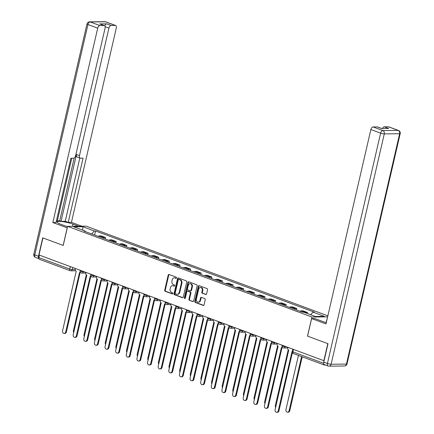<?xml version="1.0" encoding="UTF-8"?>
<svg xmlns="http://www.w3.org/2000/svg" width="434" height="434" viewBox="0 0 434 434"><rect width="100%" height="100%" fill="white"/><g stroke="black" fill="none" stroke-linecap="round" stroke-linejoin="round"><path stroke-width="0.65" d="M176.502 277.89A0.613 0.488 -90.6 0 0 176.171 277.131L169.065 274.494A0.879 0.694 -90.6 0 0 168.202 275.085L164.714 290.216A0.879 0.694 -90.6 0 0 165.186 291.306L172.293 293.943A0.613 0.488 -90.6 0 0 172.564 292.766L171.642 292.424A2.805 2.23 -90.6 0 1 170.123 288.941L170.416 287.677A2.805 2.23 -90.6 0 1 172.526 285.67A2.805 2.23 -90.6 0 1 173.177 285.784L174.094 286.125A0.613 0.488 -90.6 0 0 174.365 284.948L173.448 284.606A2.805 2.23 -90.6 0 1 171.929 281.124L172.222 279.859A2.805 2.23 -90.6 0 1 174.332 277.852A2.805 2.23 -90.6 0 1 174.978 277.966L175.9 278.308A0.613 0.488 -90.6 0 0 176.502 277.89M205.711 294.529A0.879 0.694 -90.6 0 0 206.573 293.932L207.555 289.69A0.879 0.694 -90.6 0 0 207.078 288.599L199.19 285.675A0.879 0.694 -90.6 0 0 198.327 286.266L194.833 301.397A0.879 0.694 -90.6 0 0 195.311 302.482L203.199 305.411A0.879 0.694 -90.6 0 0 204.061 304.82L205.244 299.693A0.879 0.694 -90.6 0 0 204.772 298.603L201.392 297.35A0.879 0.694 -90.6 0 0 200.53 297.941L199.944 300.485A2.344 1.861 -90.6 0 1 198.181 302.167A2.344 1.861 -90.6 0 1 196.369 299.156L198.669 289.196A2.344 1.861 -90.6 0 1 200.432 287.514A2.344 1.861 -90.6 0 1 202.244 290.525L201.859 292.185A0.879 0.694 -90.6 0 0 202.336 293.276L206.117 294.523M311.91 317.01L307.5 336.106L327.8 343.641L323.867 360.681L38.984 254.964L42.923 237.924L63.223 245.454L67.628 226.358L311.91 317.01L327.627 316.858M186.761 281.97A0.879 0.694 -90.6 0 0 186.284 280.885L178.396 277.955A0.879 0.694 -90.6 0 0 177.533 278.547L174.039 293.677A0.879 0.694 -90.6 0 0 174.511 294.767L182.405 297.691A0.879 0.694 -90.6 0 0 183.267 297.1L186.761 281.97M188.79 281.812L196.683 284.742A0.879 0.694 -90.6 0 1 197.155 285.832L193.662 300.957A0.879 0.694 -90.6 0 1 192.799 301.554L189.425 300.301A0.879 0.694 -90.6 0 1 188.953 299.21L190.369 293.075A0.879 0.694 -90.6 0 0 189.891 291.984L187.651 291.154A0.879 0.694 -90.6 0 0 186.788 291.746L185.313 298.136A0.613 0.488 -90.6 0 1 184.379 297.789L187.927 282.404A0.879 0.694 -90.6 0 1 188.79 281.812M327.86 315.844L86.23 226.174L67.628 226.358M323.737 363.708A1.785 1.036 110.4 0 0 324.258 364.994A1.785 1.036 110.4 0 0 324.486 365.032L325.527 365.021M39.602 259.315A1.785 1.036 -69.6 0 1 39.38 259.277A1.785 1.036 -69.6 0 1 38.914 257.612L69.776 269.064A1.785 0.315 13 0 0 72.223 269.557L75.18 269.53M39.483 255.149L38.914 257.612M102.663 238.038A4.107 2.387 -69.6 0 1 103.927 237.577L99.429 235.906A4.107 2.387 110.4 0 0 98.165 236.373M99.429 235.906L101.084 235.89L105.581 237.561L105.245 238.998M103.927 237.577L105.581 237.561M115.873 242.942L116.203 241.505L111.712 239.834L110.057 239.85A4.107 2.387 110.4 0 0 108.793 240.311M113.29 241.982A4.107 2.387 -69.6 0 1 114.554 241.521L116.203 241.505M126.5 246.886L126.831 245.449L122.339 243.778L120.685 243.794A4.107 2.387 110.4 0 0 119.421 244.255M123.918 245.926A4.107 2.387 -69.6 0 1 125.176 245.465L126.831 245.449M137.128 250.83L137.459 249.393L132.961 247.722L131.312 247.738A4.107 2.387 110.4 0 0 130.048 248.199M134.545 249.87A4.107 2.387 -69.6 0 1 135.804 249.409L137.459 249.393M147.755 254.774L148.086 253.337L143.589 251.666L141.934 251.682A4.107 2.387 110.4 0 0 140.676 252.143M145.168 253.814A4.107 2.387 -69.6 0 1 146.432 253.353L148.086 253.337M158.383 258.718L158.714 257.281L154.216 255.61L152.562 255.626A4.107 2.387 110.4 0 0 151.303 256.087M155.795 257.758A4.107 2.387 -69.6 0 1 157.059 257.297L158.714 257.281M169.01 262.657L169.341 261.219L164.844 259.554L163.189 259.57A4.107 2.387 110.4 0 0 161.925 260.031M166.423 261.702A4.107 2.387 -69.6 0 1 167.687 261.241L169.341 261.219M179.633 266.601L179.969 265.163L175.472 263.498L173.817 263.514A4.107 2.387 110.4 0 0 172.553 263.975M177.05 265.646A4.107 2.387 -69.6 0 1 178.314 265.179L179.969 265.163M190.26 270.545L190.591 269.107L186.099 267.442L184.445 267.458A4.107 2.387 110.4 0 0 183.181 267.919M187.678 269.59A4.107 2.387 -69.6 0 1 188.942 269.123L190.591 269.107M200.888 274.489L201.219 273.051L196.727 271.386L195.072 271.402A4.107 2.387 110.4 0 0 193.808 271.863M198.305 273.529A4.107 2.387 -69.6 0 1 199.564 273.067L201.219 273.051M211.515 278.433L211.846 276.995L207.349 275.33L205.7 275.346A4.107 2.387 110.4 0 0 204.436 275.807M208.933 277.472A4.107 2.387 -69.6 0 1 210.192 277.011L211.846 276.995M222.143 282.377L222.474 280.939L217.976 279.274L216.322 279.29A4.107 2.387 110.4 0 0 215.063 279.751M219.561 281.416A4.107 2.387 -69.6 0 1 220.819 280.955L222.474 280.939M232.77 286.321L233.101 284.883L228.604 283.218L226.949 283.234A4.107 2.387 110.4 0 0 225.691 283.695M230.183 285.36A4.107 2.387 -69.6 0 1 231.447 284.899L233.101 284.883M243.398 290.265L243.729 288.827L239.232 287.156L237.577 287.172A4.107 2.387 110.4 0 0 236.313 287.639M240.81 289.304A4.107 2.387 -69.6 0 1 242.074 288.843L243.729 288.827M254.02 294.209L254.357 292.771L249.859 291.1L248.205 291.116A4.107 2.387 110.4 0 0 246.941 291.583M251.438 293.248A4.107 2.387 -69.6 0 1 252.702 292.787L254.357 292.771M264.648 298.153L264.984 296.715L260.487 295.044L258.832 295.06A4.107 2.387 110.4 0 0 257.568 295.527M262.065 297.192A4.107 2.387 -69.6 0 1 263.329 296.731L264.984 296.715M275.275 302.097L275.606 300.659L271.114 298.988L269.46 299.004A4.107 2.387 110.4 0 0 268.196 299.465M272.693 301.136A4.107 2.387 -69.6 0 1 273.957 300.675L275.606 300.659M285.903 306.041L286.234 304.603L281.737 302.932L280.087 302.948A4.107 2.387 110.4 0 0 278.823 303.409M283.321 305.08A4.107 2.387 -69.6 0 1 284.579 304.619L286.234 304.603M296.531 309.984L296.861 308.547L292.364 306.876L290.709 306.892A4.107 2.387 110.4 0 0 289.451 307.353M293.948 309.024A4.107 2.387 -69.6 0 1 295.207 308.563L296.861 308.547M307.261 313.478L307.489 312.491L302.992 310.82L301.337 310.836A4.107 2.387 110.4 0 0 300.078 311.297M305.091 312.675A4.107 2.387 -69.6 0 1 305.834 312.507L307.489 312.491M85.411 231.637L85.178 231.067L73.737 226.819L82.845 226.727L94.292 230.975L91.715 233.975M310.695 314.753L312.957 312.122L314.232 312.111L95.567 230.964L94.292 230.975M312.957 312.122L324.404 316.37L315.29 316.462L303.849 312.214L302.574 312.225L83.908 231.078L85.178 231.067M94.623 235.054L95.567 230.964M82.845 226.727L82.666 230.134M176.291 278.243L175.52 277.961A2.805 2.23 -90.6 0 0 174.875 277.847L174.332 277.852M172.526 285.67L173.068 285.664A2.805 2.23 -90.6 0 1 173.719 285.778L174.484 286.06M169.141 274.521A0.879 0.694 -90.6 0 0 168.745 275.08L165.256 290.21A0.879 0.694 -90.6 0 0 165.728 291.301L172.678 293.878M178.472 277.982A0.879 0.694 -90.6 0 0 178.076 278.541L174.582 293.672A0.879 0.694 -90.6 0 0 175.054 294.762L182.871 297.659M178.857 279.404A0.613 0.488 -90.6 0 0 178.255 279.821L175.19 293.102A0.613 0.488 -90.6 0 0 175.52 293.861L176.492 294.219A2.805 2.23 -90.6 0 0 177.137 294.339A2.805 2.23 -90.6 0 0 179.253 292.326L181.347 283.25A2.805 2.23 -90.6 0 0 179.828 279.767L178.857 279.404L179.399 279.398A0.613 0.488 -90.6 0 0 179.117 279.404M177.137 294.339L177.68 294.333A2.805 2.23 -90.6 0 0 179.795 292.321L179.253 292.326M179.399 279.398L180.37 279.762A2.805 2.23 -90.6 0 1 181.889 283.245L179.795 292.321M193.271 301.521L189.425 300.301M187.792 291.154A0.879 0.694 -90.6 0 1 188.193 291.149L190.434 291.979A0.879 0.694 -90.6 0 1 190.911 293.069L189.49 299.205A0.879 0.694 -90.6 0 0 189.967 300.295M188.866 281.84A0.879 0.694 -90.6 0 0 188.47 282.398L184.922 297.784A0.613 0.488 -90.6 0 0 185.123 298.467M191.839 286.706A2.344 1.861 -90.6 0 0 190.027 283.7A2.344 1.861 -90.6 0 0 188.258 285.382L187.45 288.892A0.879 0.694 -90.6 0 0 187.922 289.977L190.163 290.807A0.879 0.694 -90.6 0 0 191.025 290.216L191.839 286.706L192.381 286.7A2.344 1.861 -90.6 0 0 190.569 283.695L190.027 283.7M190.705 290.802A0.879 0.694 -90.6 0 0 191.568 290.21L191.025 290.216M192.381 286.7L191.568 290.21M200.432 287.514L200.975 287.509A2.344 1.861 -90.6 0 1 202.786 290.52L202.401 292.18A0.879 0.694 -90.6 0 0 202.879 293.27L206.177 294.491M198.181 302.167L198.723 302.162A2.344 1.861 -90.6 0 0 200.486 300.48L199.944 300.485M201.468 297.377A0.879 0.694 -90.6 0 0 201.072 297.936L200.486 300.48M199.266 285.702A0.879 0.694 -90.6 0 0 198.87 286.261L195.376 301.391A0.879 0.694 -90.6 0 0 195.853 302.476L203.665 305.379M86.306 274.831L73.411 330.686A2.056 1.633 -90.6 0 0 73.699 332.536M75.364 268.462L75.234 269.026A1.785 1.416 -90.6 0 0 76.205 271.245L62.567 330.795A2.056 1.633 -90.6 0 0 64.156 333.426A2.056 1.633 -90.6 0 0 65.702 331.956L79.541 272.481A1.785 1.416 -90.6 0 0 79.954 272.552A1.785 1.416 -90.6 0 0 80.496 272.411M80.116 272.552L66.402 331.95A2.056 1.633 89.4 0 1 64.856 333.421L64.156 333.426M96.934 278.774L84.039 334.63A2.056 1.633 -90.6 0 0 84.326 336.48M107.561 282.713L94.666 338.574A2.056 1.633 -90.6 0 0 94.954 340.424M67.281 227.877L52.834 222.544L97.71 28.161L87.966 24.548L34.785 254.894L38.463 256.255L42.716 237.848L63.152 245.432L67.205 227.877M67.53 226.776L60.733 224.253A10.047 1.774 13 0 1 57.044 221.937A10.047 1.774 13 0 1 62.756 221.633A10.047 1.774 13 0 1 72.934 224.134L78.635 226.25M81.836 226.217L71.431 222.354L68.23 222.387L83.057 158.166L80.512 158.193A2.68 1.557 110.4 0 1 80.171 158.133A2.68 1.557 110.4 0 1 79.476 155.638L108.934 28.053L105.131 26.642M57.331 220.835L59.697 220.814L61.058 221.318L65.236 221.275L68.23 222.387M56.295 221.367L57.207 221.356L71.773 158.28M71.431 222.354L116.307 27.977A2.68 1.557 110.4 0 0 115.612 25.481A2.68 1.557 110.4 0 0 115.276 25.427L105.533 21.809L90.185 21.96L99.928 25.579L104.046 25.535A2.68 1.557 110.4 0 1 104.388 25.595A2.68 1.557 110.4 0 1 105.082 28.091L75.624 155.676A2.68 1.557 110.4 0 1 73.406 158.264L70.856 158.285L56.029 222.512L52.834 222.544M115.276 25.427L111.153 25.465A2.68 1.557 110.4 0 0 108.934 28.053M104.751 25.839A2.68 1.557 -69.6 0 1 106.791 23.848L99.69 23.919A2.68 1.557 -69.6 0 1 100.026 23.979L104.388 25.595M99.928 25.579A2.68 1.557 110.4 0 0 97.71 28.161M38.463 256.255A2.68 1.557 110.4 0 0 38.886 258.588M61.058 221.318L76.482 154.526L79.476 155.638M59.697 220.814L74.203 157.981M65.236 221.275L79.84 158.014M80.171 158.133L77.176 157.021A2.68 1.557 -69.6 0 1 76.482 154.526M326.042 322.668L327.263 318.426M323.753 362.13L327.431 363.491A2.68 1.557 110.4 0 0 328.131 365.987L324.453 364.625A2.68 1.557 -69.6 0 1 323.753 362.13L328.006 343.717L307.57 336.133L311.623 318.578L314.824 318.545L324.496 322.136A10.047 1.774 13 0 0 326.265 322.739M311.623 318.578L325.994 323.91L370.869 129.533A2.68 1.557 -69.6 0 1 373.094 126.95L377.211 126.907A2.68 1.557 -69.6 0 1 377.553 126.967L381.752 128.524M382.408 128.518A2.68 1.557 -69.6 0 1 384.318 126.837L388.435 126.793A2.68 1.557 -69.6 0 1 388.777 126.853L398.521 130.466A2.68 1.557 110.4 0 0 398.179 130.412L388.435 126.793M377.211 126.907L381.573 128.524L388.674 128.453L384.318 126.837M85.992 272.406L85.861 272.97A1.785 1.416 -90.6 0 0 86.833 275.183L73.194 334.739A2.056 1.633 -90.6 0 0 74.778 337.37A2.056 1.633 -90.6 0 0 76.324 335.9L90.169 276.425A1.785 1.416 -90.6 0 0 90.581 276.496A1.785 1.416 -90.6 0 0 91.124 276.355M90.744 276.496L77.03 335.894A2.056 1.633 89.4 0 1 75.483 337.364L74.778 337.37M96.619 276.349L96.489 276.914A1.785 1.416 -90.6 0 0 97.455 279.127L83.822 338.683A2.056 1.633 -90.6 0 0 85.406 341.314A2.056 1.633 -90.6 0 0 86.952 339.844L100.797 280.369A1.785 1.416 -90.6 0 0 101.209 280.44A1.785 1.416 -90.6 0 0 101.751 280.299M101.372 280.44L87.657 339.838A2.056 1.633 89.4 0 1 86.111 341.308L85.406 341.314M118.189 286.657L105.294 342.518A2.056 1.633 -90.6 0 0 105.581 344.368M128.817 290.601L115.921 346.462A2.056 1.633 -90.6 0 0 116.209 348.312M139.439 294.545L126.544 350.401A2.056 1.633 -90.6 0 0 126.837 352.256M107.247 280.293L107.117 280.852A1.785 1.416 -90.6 0 0 108.082 283.071L94.449 342.621A2.056 1.633 -90.6 0 0 96.033 345.258A2.056 1.633 -90.6 0 0 97.579 343.788L111.424 284.313A1.785 1.416 -90.6 0 0 111.836 284.384A1.785 1.416 -90.6 0 0 112.379 284.243M111.999 284.384L98.285 343.782A2.056 1.633 89.4 0 1 96.739 345.252L96.033 345.258M117.874 284.237L117.744 284.796A1.785 1.416 -90.6 0 0 118.71 287.015L105.071 346.565A2.056 1.633 -90.6 0 0 106.661 349.202A2.056 1.633 -90.6 0 0 108.207 347.732L122.046 288.257A1.785 1.416 -90.6 0 0 122.464 288.328A1.785 1.416 -90.6 0 0 123.006 288.187M122.627 288.328L108.912 347.721A2.056 1.633 89.4 0 1 107.366 349.196L106.661 349.202M128.502 288.181L128.372 288.74A1.785 1.416 -90.6 0 0 129.337 290.959L115.699 350.509A2.056 1.633 -90.6 0 0 117.288 353.146A2.056 1.633 -90.6 0 0 118.835 351.676L132.674 292.201A1.785 1.416 -90.6 0 0 133.092 292.272A1.785 1.416 -90.6 0 0 133.634 292.131M133.254 292.272L119.54 351.665A2.056 1.633 89.4 0 1 117.994 353.14L117.288 353.146M150.066 298.489L137.171 354.345A2.056 1.633 -90.6 0 0 137.464 356.2M139.13 292.125L138.999 292.684A1.785 1.416 -90.6 0 0 139.965 294.903L126.327 354.453A2.056 1.633 -90.6 0 0 127.916 357.09A2.056 1.633 -90.6 0 0 129.462 355.62L143.301 296.14A1.785 1.416 -90.6 0 0 143.714 296.216A1.785 1.416 -90.6 0 0 144.256 296.075M143.876 296.216L130.167 355.609A2.056 1.633 89.4 0 1 128.621 357.084L127.916 357.09M160.694 302.433L147.799 358.289A2.056 1.633 -90.6 0 0 148.086 360.144M149.752 296.069L149.627 296.628A1.785 1.416 -90.6 0 0 150.593 298.847L136.954 358.397A2.056 1.633 -90.6 0 0 138.544 361.034A2.056 1.633 -90.6 0 0 140.09 359.564L153.929 300.084A1.785 1.416 -90.6 0 0 154.341 300.16A1.785 1.416 -90.6 0 0 154.884 300.019M154.504 300.16L140.795 359.553A2.056 1.633 89.4 0 1 139.249 361.028L138.544 361.034M171.322 306.377L158.426 362.233A2.056 1.633 -90.6 0 0 158.714 364.088M160.379 300.013L160.249 300.572A1.785 1.416 -90.6 0 0 161.22 302.791L147.582 362.341A2.056 1.633 -90.6 0 0 149.166 364.978A2.056 1.633 -90.6 0 0 150.712 363.502L164.557 304.028A1.785 1.416 -90.6 0 0 164.969 304.104A1.785 1.416 -90.6 0 0 165.511 303.963M165.132 304.104L151.417 363.497A2.056 1.633 89.4 0 1 149.871 364.972L149.166 364.978M181.949 310.321L169.054 366.177A2.056 1.633 -90.6 0 0 169.341 368.027M171.007 303.957L170.877 304.516A1.785 1.416 -90.6 0 0 171.848 306.735L158.209 366.285A2.056 1.633 -90.6 0 0 159.793 368.922A2.056 1.633 -90.6 0 0 161.339 367.446L175.184 307.972A1.785 1.416 -90.6 0 0 175.596 308.048A1.785 1.416 -90.6 0 0 176.139 307.907M175.759 308.042L162.045 367.441A2.056 1.633 89.4 0 1 160.499 368.911L159.793 368.922M192.577 314.265L179.681 370.121A2.056 1.633 -90.6 0 0 179.969 371.971M203.204 318.209L190.309 374.065A2.056 1.633 -90.6 0 0 190.597 375.915M213.832 322.153L200.931 378.009A2.056 1.633 -90.6 0 0 201.224 379.858M224.454 326.097L211.559 381.953A2.056 1.633 -90.6 0 0 211.852 383.802M235.082 330.041L222.186 385.897A2.056 1.633 -90.6 0 0 222.479 387.746M245.709 333.985L232.814 389.841A2.056 1.633 -90.6 0 0 233.101 391.69M181.634 307.901L181.504 308.46A1.785 1.416 -90.6 0 0 182.47 310.679L168.837 370.229A2.056 1.633 -90.6 0 0 170.421 372.866A2.056 1.633 -90.6 0 0 171.967 371.39L185.812 311.916A1.785 1.416 -90.6 0 0 186.224 311.992A1.785 1.416 -90.6 0 0 186.766 311.851M186.387 311.986L172.672 371.385A2.056 1.633 89.4 0 1 171.126 372.855L170.421 372.866M192.262 311.845L192.132 312.404A1.785 1.416 -90.6 0 0 193.097 314.623L179.459 374.173A2.056 1.633 -90.6 0 0 181.049 376.81A2.056 1.633 -90.6 0 0 182.595 375.334L196.439 315.86A1.785 1.416 -90.6 0 0 196.852 315.936A1.785 1.416 -90.6 0 0 197.394 315.789M197.014 315.93L183.3 375.329A2.056 1.633 89.4 0 1 181.754 376.799L181.049 376.81M202.89 315.784L202.759 316.348A1.785 1.416 -90.6 0 0 203.725 318.567L190.087 378.117A2.056 1.633 -90.6 0 0 191.676 380.754A2.056 1.633 -90.6 0 0 193.222 379.278L207.061 319.804A1.785 1.416 -90.6 0 0 207.479 319.88A1.785 1.416 -90.6 0 0 208.022 319.733M207.642 319.874L193.927 379.273A2.056 1.633 89.4 0 1 192.381 380.743L191.676 380.754M213.517 319.728L213.387 320.292A1.785 1.416 -90.6 0 0 214.353 322.511L200.714 382.061A2.056 1.633 -90.6 0 0 202.304 384.692A2.056 1.633 -90.6 0 0 203.85 383.222L217.689 323.748A1.785 1.416 -90.6 0 0 218.101 323.818A1.785 1.416 -90.6 0 0 218.644 323.677M218.264 323.818L204.555 383.217A2.056 1.633 89.4 0 1 203.009 384.687L202.304 384.692M224.139 323.672L224.015 324.236A1.785 1.416 -90.6 0 0 224.98 326.455L211.342 386.005A2.056 1.633 -90.6 0 0 212.931 388.636A2.056 1.633 -90.6 0 0 214.477 387.166L228.317 327.692A1.785 1.416 -90.6 0 0 228.729 327.762A1.785 1.416 -90.6 0 0 229.271 327.621M228.892 327.762L215.183 387.161A2.056 1.633 89.4 0 1 213.637 388.631L212.931 388.636M234.767 327.616L234.637 328.18A1.785 1.416 -90.6 0 0 235.608 330.399L221.969 389.949A2.056 1.633 -90.6 0 0 223.553 392.58A2.056 1.633 -90.6 0 0 225.105 391.11L238.944 331.636A1.785 1.416 -90.6 0 0 239.356 331.706A1.785 1.416 -90.6 0 0 239.899 331.565M239.519 331.706L225.805 391.105A2.056 1.633 89.4 0 1 224.259 392.575L223.553 392.58M256.337 337.929L243.441 393.784A2.056 1.633 -90.6 0 0 243.729 395.634M245.394 331.56L245.264 332.124A1.785 1.416 -90.6 0 0 246.235 334.337L232.597 393.893A2.056 1.633 -90.6 0 0 234.181 396.524A2.056 1.633 -90.6 0 0 235.727 395.054L249.572 335.58A1.785 1.416 -90.6 0 0 249.984 335.65A1.785 1.416 -90.6 0 0 250.526 335.509M250.147 335.65L236.432 395.048A2.056 1.633 89.4 0 1 234.886 396.519L234.181 396.524M266.964 341.867L254.069 397.728A2.056 1.633 -90.6 0 0 254.357 399.578M256.022 335.504L255.892 336.068A1.785 1.416 -90.6 0 0 256.857 338.281L243.224 397.837A2.056 1.633 -90.6 0 0 244.809 400.468A2.056 1.633 -90.6 0 0 246.355 398.998L260.199 339.524A1.785 1.416 -90.6 0 0 260.612 339.594A1.785 1.416 -90.6 0 0 261.154 339.453M260.774 339.594L247.06 398.992A2.056 1.633 89.4 0 1 245.514 400.463L244.809 400.468M277.592 345.811L264.697 401.672A2.056 1.633 -90.6 0 0 264.984 403.522M266.65 339.448L266.519 340.006A1.785 1.416 -90.6 0 0 267.485 342.225L253.852 401.776A2.056 1.633 -90.6 0 0 255.436 404.412A2.056 1.633 -90.6 0 0 256.982 402.942L270.827 343.468A1.785 1.416 -90.6 0 0 271.239 343.538A1.785 1.416 -90.6 0 0 271.782 343.397M271.402 343.538L257.688 402.936A2.056 1.633 89.4 0 1 256.141 404.407L255.436 404.412M288.219 349.755L275.324 405.616A2.056 1.633 -90.6 0 0 275.612 407.466M277.277 343.392L277.147 343.95A1.785 1.416 -90.6 0 0 278.113 346.169L264.474 405.719A2.056 1.633 -90.6 0 0 266.064 408.356A2.056 1.633 -90.6 0 0 267.61 406.886L281.449 347.412A1.785 1.416 -90.6 0 0 281.867 347.482A1.785 1.416 -90.6 0 0 282.409 347.341M282.029 347.482L268.315 406.875A2.056 1.633 89.4 0 1 266.769 408.351L266.064 408.356M298.446 355.413L285.946 409.555A2.056 1.633 -90.6 0 0 287.536 412.191A2.056 1.633 -90.6 0 0 289.082 410.721L301.581 356.58M302.232 356.819L289.787 410.71A2.056 1.633 89.4 0 1 288.241 412.186L287.536 412.191M287.905 347.336L287.775 347.894A1.785 1.416 -90.6 0 0 288.74 350.113L275.102 409.663A2.056 1.633 -90.6 0 0 276.691 412.3A2.056 1.633 -90.6 0 0 278.237 410.83L292.077 351.356A1.785 1.416 -90.6 0 0 292.294 351.41M292.386 352.582L278.943 410.819A2.056 1.633 89.4 0 1 277.397 412.295L276.691 412.3M72.7 267.474L72.223 269.557A1.785 1.416 -90.6 0 1 70.878 270.838A1.785 1.416 -90.6 0 1 70.465 270.767A1.785 1.036 -69.6 0 1 70.237 270.724A1.785 1.036 -69.6 0 1 69.776 269.064L70.346 266.601M295.207 308.563L290.709 306.892M284.579 304.619L280.087 302.948M273.957 300.675L269.46 299.004M263.329 296.731L258.832 295.06M252.702 292.787L248.205 291.116M242.074 288.843L237.577 287.172M231.447 284.899L226.949 283.234M220.819 280.955L216.322 279.29M210.192 277.011L205.7 275.346M199.564 273.067L195.072 271.402M188.942 269.123L184.445 267.458M178.314 265.179L173.817 263.514M167.687 261.241L163.189 259.57M157.059 257.297L152.562 255.626M146.432 253.353L141.934 251.682M135.804 249.409L131.312 247.738M125.176 245.465L120.685 243.794M114.554 241.521L110.057 239.85M305.834 312.507L301.337 310.836M285.241 346.348L285.154 346.717L286.212 346.706M274.613 342.404L274.527 342.773L275.585 342.762M263.986 338.46L263.899 338.829L264.957 338.818M253.358 334.516L253.272 334.885L254.329 334.874M242.731 330.572L242.644 330.941L243.702 330.93M232.103 326.628L232.022 326.997L233.074 326.986M221.476 322.684L221.394 323.053L222.452 323.048M210.853 318.74L210.767 319.115L211.825 319.104M200.226 314.796L200.139 315.171L201.197 315.16M189.598 310.852L189.512 311.227L190.569 311.216M178.971 306.909L178.884 307.283L179.942 307.272M168.343 302.965L168.256 303.339L169.314 303.328M157.716 299.021L157.629 299.395L158.687 299.384M147.088 295.082L147.007 295.451L148.059 295.44M136.466 291.138L136.379 291.507L137.437 291.496M125.838 287.194L125.752 287.563L126.809 287.552M115.211 283.25L115.124 283.619L116.182 283.608M104.583 279.306L104.496 279.675L105.554 279.664M93.956 275.362L93.869 275.731L94.927 275.72M83.328 271.418L83.241 271.787L84.299 271.776M80.279 270.284L80.144 270.881A1.785 0.315 13 0 0 81.272 271.451A1.785 0.315 13 0 0 83.241 271.787A1.785 1.416 89.4 0 1 81.901 273.067A1.785 1.416 89.4 0 1 81.483 272.997M90.907 274.228L90.766 274.825A1.785 0.315 13 0 0 91.9 275.395A1.785 0.315 13 0 0 93.869 275.731A1.785 1.416 89.4 0 1 92.523 277.011A1.785 1.416 89.4 0 1 92.111 276.941M101.534 278.172L101.393 278.769A1.785 0.315 13 0 0 102.527 279.339A1.785 0.315 13 0 0 104.496 279.675A1.785 1.416 89.4 0 1 103.151 280.955A1.785 1.416 89.4 0 1 102.739 280.885M112.162 282.116L112.021 282.713A1.785 0.315 13 0 0 113.155 283.283A1.785 0.315 13 0 0 115.124 283.619A1.785 1.416 89.4 0 1 113.779 284.899A1.785 1.416 89.4 0 1 113.366 284.829M122.784 286.06L122.648 286.657A1.785 0.315 13 0 0 123.782 287.227A1.785 0.315 13 0 0 125.752 287.563A1.785 1.416 89.4 0 1 124.406 288.843A1.785 1.416 89.4 0 1 123.994 288.773M133.412 290.004L133.276 290.601A1.785 0.315 13 0 0 134.41 291.171A1.785 0.315 13 0 0 136.379 291.507A1.785 1.416 89.4 0 1 135.034 292.787A1.785 1.416 89.4 0 1 134.621 292.711M144.039 293.948L143.904 294.545A1.785 0.315 13 0 0 145.032 295.115A1.785 0.315 13 0 0 147.007 295.451A1.785 1.416 89.4 0 1 145.661 296.731A1.785 1.416 89.4 0 1 145.249 296.655M154.667 297.892L154.531 298.489A1.785 0.315 13 0 0 155.66 299.059A1.785 0.315 13 0 0 157.629 299.395A1.785 1.416 89.4 0 1 156.289 300.675A1.785 1.416 89.4 0 1 155.871 300.599M165.294 301.836L165.153 302.433A1.785 0.315 13 0 0 166.287 302.997A1.785 0.315 13 0 0 168.256 303.339A1.785 1.416 89.4 0 1 166.911 304.619A1.785 1.416 89.4 0 1 166.499 304.543M175.922 305.78L175.781 306.371A1.785 0.315 13 0 0 176.915 306.941A1.785 0.315 13 0 0 178.884 307.283A1.785 1.416 89.4 0 1 177.539 308.563A1.785 1.416 89.4 0 1 177.126 308.487M186.549 309.724L186.408 310.315A1.785 0.315 13 0 0 187.542 310.885A1.785 0.315 13 0 0 189.512 311.227A1.785 1.416 89.4 0 1 188.166 312.507A1.785 1.416 89.4 0 1 187.754 312.431M197.172 313.668L197.036 314.259A1.785 0.315 13 0 0 198.17 314.829A1.785 0.315 13 0 0 200.139 315.171A1.785 1.416 89.4 0 1 198.794 316.451A1.785 1.416 89.4 0 1 198.381 316.375M207.799 317.607L207.664 318.203A1.785 0.315 13 0 0 208.797 318.773A1.785 0.315 13 0 0 210.767 319.115A1.785 1.416 89.4 0 1 209.421 320.39A1.785 1.416 89.4 0 1 209.009 320.319M218.427 321.551L218.291 322.147A1.785 0.315 13 0 0 219.425 322.717A1.785 0.315 13 0 0 221.394 323.053A1.785 1.416 89.4 0 1 220.049 324.334A1.785 1.416 89.4 0 1 219.637 324.263M229.054 325.495L228.919 326.091A1.785 0.315 13 0 0 230.047 326.661A1.785 0.315 13 0 0 232.022 326.997A1.785 1.416 89.4 0 1 230.676 328.278A1.785 1.416 89.4 0 1 230.264 328.207M239.682 329.439L239.546 330.035A1.785 0.315 13 0 0 240.675 330.605A1.785 0.315 13 0 0 242.644 330.941A1.785 1.416 89.4 0 1 241.304 332.222A1.785 1.416 89.4 0 1 240.886 332.151M250.309 333.383L250.168 333.979A1.785 0.315 13 0 0 251.302 334.549A1.785 0.315 13 0 0 253.272 334.885A1.785 1.416 89.4 0 1 251.926 336.166A1.785 1.416 89.4 0 1 251.514 336.095M260.937 337.326L260.796 337.923A1.785 0.315 13 0 0 261.93 338.493A1.785 0.315 13 0 0 263.899 338.829A1.785 1.416 89.4 0 1 262.554 340.11A1.785 1.416 89.4 0 1 262.141 340.039M271.559 341.27L271.424 341.867A1.785 0.315 13 0 0 272.557 342.437A1.785 0.315 13 0 0 274.527 342.773A1.785 1.416 89.4 0 1 273.181 344.053A1.785 1.416 89.4 0 1 272.769 343.983M282.187 345.214L282.051 345.811A1.785 0.315 13 0 0 283.185 346.381A1.785 0.315 13 0 0 285.154 346.717A1.785 1.416 89.4 0 1 283.809 347.997A1.785 1.416 89.4 0 1 283.397 347.927M293.509 349.413L292.939 351.876L323.661 363.28M292.814 349.158L292.283 351.464A1.785 0.315 13 0 0 292.939 351.876A1.785 1.036 -69.6 0 0 293.4 353.542A1.785 1.036 -69.6 0 0 293.628 353.58M175.52 277.961L174.978 277.966M174.381 286.12L174.094 286.125M173.719 285.778L173.177 285.784M172.575 293.937L172.293 293.943M165.728 291.301L165.186 291.306M165.256 290.21L164.714 290.216M168.745 275.08L168.202 275.085M176.182 278.303L175.9 278.308M182.806 297.691L182.405 297.691M175.054 294.762L174.511 294.767M174.582 293.672L174.039 293.677M178.076 278.541L177.533 278.547M181.889 283.245L181.347 283.25M180.37 279.762L179.828 279.767M193.206 301.549L192.799 301.554M189.49 299.205L188.953 299.21M190.911 293.069L190.369 293.075M190.434 291.979L189.891 291.984M188.193 291.149L187.651 291.154M184.922 297.784L184.379 297.789M188.47 282.398L187.927 282.404M202.879 293.27L202.336 293.276M202.401 292.18L201.859 292.185M202.786 290.52L202.244 290.525M201.072 297.936L200.53 297.941M203.606 305.406L203.199 305.411M195.853 302.476L195.311 302.482M195.376 301.391L194.833 301.397M198.87 286.261L198.327 286.266M65.702 331.956L66.402 331.95M104.046 25.535L99.69 23.919M106.791 23.848L111.153 25.465M72.429 226.315L72.934 224.134M105.533 21.809A2.68 1.557 -69.6 0 1 105.869 21.868A2.68 2.68 0 0 0 104.914 21.7A2.68 2.127 89.4 0 1 105.533 21.809M90.185 21.96A2.68 2.127 -90.6 0 0 89.567 21.852A2.68 2.68 0 0 0 86.984 23.93A2.68 0.472 -167 0 0 87.966 24.548A2.68 1.557 -69.6 0 1 90.185 21.96M38.897 258.653L35.48 257.389A2.68 1.557 -69.6 0 1 34.785 254.894A2.68 0.472 -167 0 1 33.803 254.275L86.984 23.93M328.131 365.987A2.68 2.68 0 0 0 329.086 366.155A2.68 2.127 89.4 0 0 331.104 364.234A2.68 0.472 -167 0 1 327.431 363.491L380.613 133.146A2.68 0.472 -167 0 0 384.285 133.889L331.104 364.234L346.451 364.083L399.627 133.737L384.285 133.889A2.68 2.127 -90.6 0 0 382.831 130.563L398.179 130.412A2.68 2.127 89.4 0 1 399.627 133.737A2.68 0.472 -167 0 0 400.197 133.58A2.68 2.68 0 0 0 398.521 130.466M373.094 126.95L382.831 130.563A2.68 1.557 110.4 0 0 380.613 133.146L370.869 129.533M347.016 363.925A2.68 0.472 -167 0 1 346.451 364.083A2.68 2.127 -90.6 0 1 344.433 366.003A2.68 2.68 0 0 0 347.016 363.925L400.197 133.58M76.324 335.9L77.03 335.894M86.952 339.844L87.657 339.838M97.579 343.788L98.285 343.782M108.207 347.732L108.912 347.721M118.835 351.676L119.54 351.665M129.462 355.62L130.167 355.609M140.09 359.564L140.795 359.553M150.712 363.502L151.417 363.497M161.339 367.446L162.045 367.441M171.967 371.39L172.672 371.385M182.595 375.334L183.3 375.329M193.222 379.278L193.927 379.273M203.85 383.222L204.555 383.217M214.477 387.166L215.183 387.161M225.105 391.11L225.805 391.105M235.727 395.054L236.432 395.048M246.355 398.998L247.06 398.992M256.982 402.942L257.688 402.936M267.61 406.886L268.315 406.875M289.787 410.71L289.082 410.721M278.237 410.83L278.943 410.819M80.144 270.881A1.785 1.785 0 0 0 81.901 273.067L85.851 273.029M90.766 274.825A1.785 1.785 0 0 0 92.523 277.011L96.478 276.973M101.393 278.769A1.785 1.785 0 0 0 103.151 280.955L107.106 280.917M112.021 282.713A1.785 1.785 0 0 0 113.779 284.899L117.728 284.861M122.648 286.657A1.785 1.785 0 0 0 124.406 288.843L128.356 288.805M133.276 290.601A1.785 1.785 0 0 0 135.034 292.787L138.983 292.749M143.904 294.545A1.785 1.785 0 0 0 145.661 296.731L149.611 296.693M154.531 298.489A1.785 1.785 0 0 0 156.289 300.675L160.238 300.637M165.153 302.433A1.785 1.785 0 0 0 166.911 304.619L170.866 304.581M175.781 306.371A1.785 1.785 0 0 0 177.539 308.563L181.493 308.52M186.408 310.315A1.785 1.785 0 0 0 188.166 312.507L192.121 312.464M197.036 314.259A1.785 1.785 0 0 0 198.794 316.451L202.743 316.408M207.664 318.203A1.785 1.785 0 0 0 209.421 320.39L213.371 320.352M218.291 322.147A1.785 1.785 0 0 0 220.049 324.334L223.998 324.296M228.919 326.091A1.785 1.785 0 0 0 230.676 328.278L234.626 328.24M239.546 330.035A1.785 1.785 0 0 0 241.304 332.222L245.253 332.184M250.168 333.979A1.785 1.785 0 0 0 251.926 336.166L255.881 336.128M260.796 337.923A1.785 1.785 0 0 0 262.554 340.11L266.509 340.072M271.424 341.867A1.785 1.785 0 0 0 273.181 344.053L277.131 344.016M282.051 345.811A1.785 1.785 0 0 0 283.809 347.997L287.758 347.959M324.258 364.994L293.4 353.542A1.785 1.785 0 0 1 292.283 351.464M75.597 270.789L70.878 270.838A1.785 1.785 0 0 1 70.237 270.724L39.38 259.277M179.258 279.377L178.716 279.382M187.993 291.116L187.45 291.122M190.911 290.84L190.369 290.845M79.954 272.552L80.621 272.547M115.612 25.481L105.869 21.868M104.914 21.7L89.567 21.852M33.803 254.275A2.68 2.68 0 0 0 35.48 257.389M329.086 366.155L344.433 366.003M90.581 276.496L91.248 276.491M101.209 280.44L101.876 280.435M111.836 284.384L112.498 284.379M122.464 288.328L123.126 288.322M133.092 292.272L133.753 292.266M143.714 296.216L144.381 296.21M154.341 300.16L155.009 300.154M164.969 304.104L165.636 304.098M175.596 308.048L176.264 308.042M186.224 311.992L186.886 311.981M196.852 315.936L197.513 315.925M207.479 319.88L208.141 319.869M218.101 323.818L218.769 323.813M228.729 327.762L229.396 327.757M239.356 331.706L240.024 331.701M249.984 335.65L250.651 335.645M260.612 339.594L261.273 339.589M271.239 343.538L271.901 343.533M281.867 347.482L282.529 347.477"/></g></svg>

